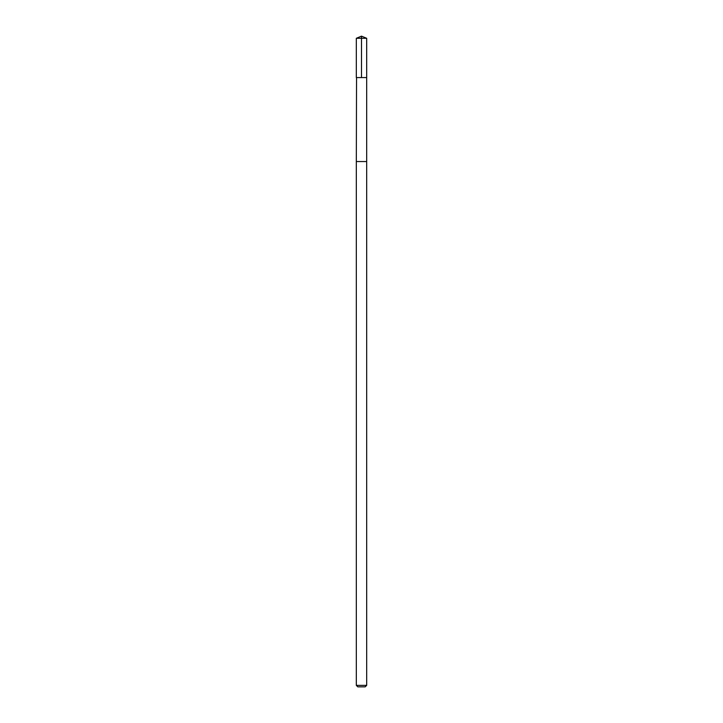 <?xml version="1.0" encoding="UTF-8"?>
<svg xmlns="http://www.w3.org/2000/svg" width="723" height="723" viewBox="0 0 723 723"><rect width="100%" height="100%" fill="white"/><g stroke="black" fill="none" stroke-linecap="round" stroke-linejoin="round"><path stroke-width="1.08" d="M356.547 77.578L366.678 77.578L366.678 38.292L356.322 38.292L356.322 77.578L366.678 77.578L366.678 161.545L356.322 161.545L356.547 77.578M366.678 161.545L356.322 161.545L356.322 685.359L366.678 685.359L366.678 161.545M366.678 685.359L365.187 686.85L357.813 686.85L356.322 685.359M361.5 77.578L361.5 36.15L356.322 38.292M361.5 36.15L366.678 38.292"/></g></svg>

